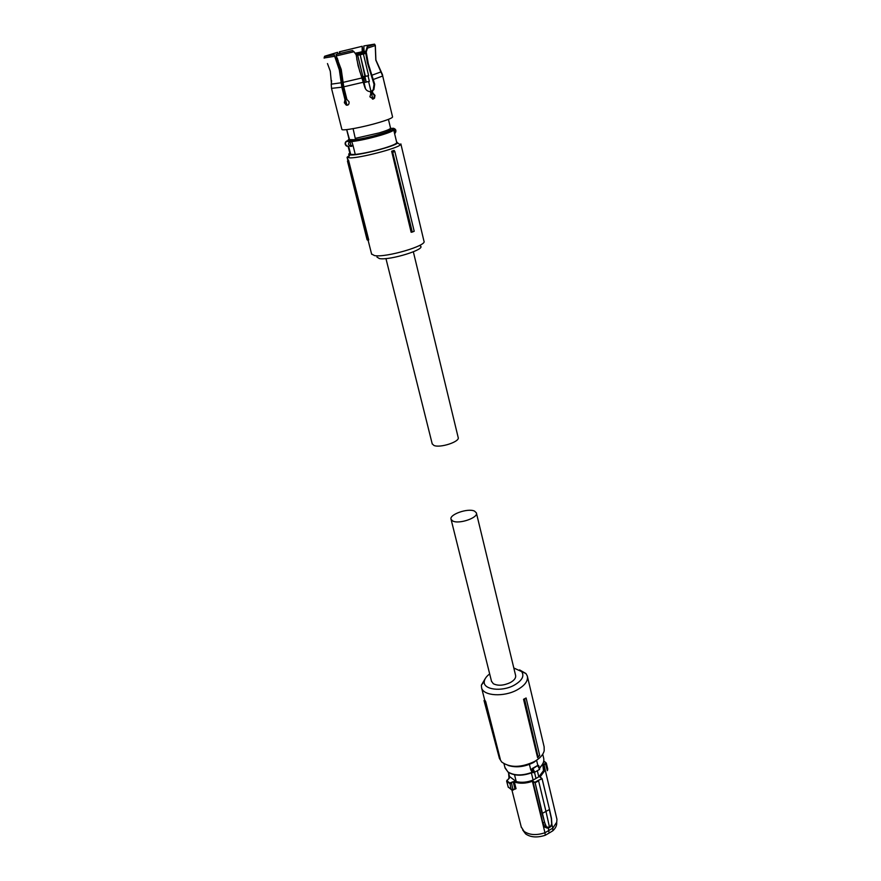 <?xml version="1.0" encoding="UTF-8"?>
<svg xmlns="http://www.w3.org/2000/svg" width="881" height="881" viewBox="0 0 881 881"><rect width="100%" height="100%" fill="white"/><g stroke="black" fill="none" stroke-linecap="round" stroke-linejoin="round"><path stroke-width="1.32" d="M529.426 764.4L530.803 770.049L537.839 765.457L536.573 760.237M537.839 765.457L538.654 765.457L539.359 768.794M532.256 769.785L532.52 768.706L533.302 769.311L534.36 771.459L534.106 772.637L533.148 772.285L532.609 770.071L531.21 769.884L531.816 772.417C522.048 775.908 514.086 775.732 507.93 771.899L505.077 768.034L503.987 763.739M539.359 769.609C540.02 769.025 539.712 767.836 538.423 766.052L538.434 766.063M533.501 772.648L532.609 770.071L533.302 769.311M534.503 772.318L535.989 778.441L538.809 776.833L537.333 770.721M531.375 772.912L533.115 780.048L535.989 778.441M543.335 765.292L544.073 764.884L543.335 765.292L544.073 770.721L539.535 776.668L541.936 778.892L538.302 780.379L542.09 778.65L549.48 809.331L542.079 778.76M543.808 764.422L545.824 762.781L546.341 763.177L544.073 764.884L545.548 771.47M542.773 763.915L543.478 770.699L538.809 776.833M509.24 775.511L508.502 772.406M509.526 776.502L516.222 781.568C521.497 782.868 527.135 782.372 533.115 780.048M514.526 774.773L516.222 781.568M511.255 782.846L512.984 781.744L509.835 783L506.971 780.808L509.427 777.659L508.667 773.232M512.984 781.744L514.515 781.502C519.735 783.275 525.616 783.055 532.168 780.841L534.855 782.306L538.302 780.379M540.516 777.262L540.097 776.359M545.493 763.585L547.266 770.379L547.762 769.124L547.343 770.688M509.427 777.659L509.141 778.551M506.971 780.808L506.971 780.17M513.061 790.114L511.542 783.297L509.659 783.484L506.74 781.26L508.216 787.074L511.123 789.321L513.149 789.662L512.224 790.18M514.834 789.244L516.035 788.66L514.933 788.77L513.282 782.196L514.515 781.502M532.168 780.841L532.399 781.326C525.715 783.594 519.702 783.826 514.361 782.009L516.035 788.66M532.73 780.522L542.828 822.645L544.623 822.513L546.473 826.962L549.524 827.336L546.022 811.599L538.577 780.83L535.13 782.769L532.399 781.326L544.965 832.754L552.794 828.14L551.825 824.142M541.826 778.397L539.535 776.668M556.726 822.204L556.693 822.502C556.968 825.343 555.68 828.096 552.839 830.783L552.794 828.14L556.726 822.182L556.946 819.319L544.678 767.803M521.233 826.929L524.085 831.4C529.437 835.089 536.397 835.54 544.965 832.754L545.262 835.265C537.212 837.853 530.67 837.413 525.66 833.933L522.653 829.957M508.15 786.821L511.398 789.728M548.345 828.085L549.105 833.063L545.262 835.265M547.222 828.129L544.777 827.105L542.828 822.645M548.819 827.733L546 827.028L542.101 813.493L549.337 809.584L551.33 818.592L549.469 809.452M513.216 790.015L514.933 788.77L513.216 789.629M509.835 783L511.123 789.321L512.191 790.18M548.819 827.876L550.207 826.918L551.825 823.702L551.451 818.493M551.792 823.823L550.207 827.061M552.839 830.783L549.105 833.063M546.473 826.962L544.777 827.105M485.673 701.551L484.671 701.606L484.021 700.516L484.847 700.23L485.673 701.551L500.32 759.334L499.45 758.541L484.671 701.606M499.527 758.607L501.696 762.021C510.066 767.935 520.99 767.769 534.448 761.536C539.888 758.398 543.137 754.841 544.194 750.854L544.139 746.846L527.455 676.641M485.431 678.282L481.367 685.176L481.599 687.896C483.438 695.99 503.844 697.278 517.114 689.9C524.944 685.473 528.336 680.837 527.29 675.969L525.946 673.547L519.592 669.901M499.45 758.541L484.021 700.516M537.597 757.649L523.545 699.294L526.1 697.994L524.569 699.228L538.06 756.79L537.597 757.649L539.668 755.424L526.1 697.994M508.051 765.424C516.145 767.957 524.724 766.933 533.787 762.373L539.91 757.605M513.821 668.007L521.64 671.586C524.602 676.035 522.125 680.572 514.185 685.209C501.608 692.224 482.568 689.603 484.308 681.321C484.682 678.766 486.477 676.3 489.682 673.932M523.545 699.294L524.569 699.228M538.06 756.79L539.668 755.424M491.51 681.244L493.327 683.733C497.93 686.002 503.547 685.649 510.198 682.643C514.339 680.33 516.134 677.896 515.583 675.331L476.434 513.127M474.573 511.145L476.368 512.852C478.658 517.665 458.957 524.492 452.757 521.001L451.072 519.361C448.858 514.526 468.207 507.786 474.573 511.145M432.208 443.815L433.915 445.445C440.082 448.308 460.323 441.601 458.164 437.439L413.354 251.823M392.706 152.281L391.638 151.246L411.141 232.265L412.286 232.066L414.202 231.263L394.842 151.51L392.706 152.281L412.286 232.066M400.855 143.9L400.403 144.803C397.045 148.537 359.602 158.228 349.801 157.875L347.07 157.292L349.713 155.067M400.899 144.077L423.959 241.152C427.505 245.623 385.878 257.825 374.513 255.589L371.595 254.014M394.842 151.51L394.093 150.376L391.638 151.246M367.619 240.161L348.028 161.333L348.48 160.001L368.743 239.951L367.091 239.797L347.477 161.113L347.995 160.397M348.48 160.001L347.841 159.769M396.527 141.676L397.683 142.986C394.545 146.4 360.241 155.265 351.222 154.99L349.801 154.913C348.281 154.693 348.292 154.098 349.834 153.14M376.958 257.087L379.436 258.585C389.942 260.644 427.296 248.949 420.138 245.92M348.028 161.333L347.477 161.113M393.708 129.859L396.725 142.502C396.868 143.614 392.717 145.486 384.259 148.118C373.17 151.378 363.501 153.481 355.274 154.439L352.962 145.255L351.662 146.345M394.512 133.251L394.677 132.712C395.932 131.082 395.646 129.892 393.829 129.177L393.003 128.362L393.829 129.177L394.6 133.593M348.645 146.323L350.704 154.461L350.043 153.977M390.437 128.439L393.532 128.296C395.976 129.122 396.538 130.718 395.206 133.075L395.8 130.377L393.389 128.252M346.883 140.949L345.837 141.742L350.286 140.872L350.109 142.182L349.129 141.5L352.191 140.442L351.717 141.599L352.962 145.255M350.924 145.431L351.651 146.345L350.352 146.356L350.924 145.431L350.109 142.182L350.924 145.431M350.704 154.461L355.274 154.439M352.191 140.442C360.109 139.462 369.535 137.392 380.471 134.231C389.953 131.313 393.818 129.485 392.067 128.758L393.003 128.351L393.146 129.441M390.393 128.494L390.624 129.507C390.735 130.399 387.045 131.985 379.568 134.264C370.769 136.83 362.763 138.636 355.55 139.716L349.416 139.627M350.561 141.819L351.717 141.599C359.944 140.586 369.745 138.438 381.121 135.145C389.611 132.557 393.796 130.74 393.675 129.727L380.592 134.264C369.535 137.436 359.977 139.55 351.915 140.619L347.389 140.773M353.094 128.659L355.55 139.716M349.592 139.87L346.718 129.606M374.425 44.248L367.256 46.605L374.425 44.248L375.262 45.548L375.802 60.139L382.695 76.008L392.552 116.865C392.662 117.867 388.125 119.75 378.929 122.514C363.357 127.172 342.07 131.126 341.894 129.452L341.861 129.32M388.433 119.353L390.525 128.075C390.624 128.967 386.891 130.564 379.326 132.866L355.506 138.317M375.328 45.383L375.901 59.996L382.31 74.29L385.614 88.276M386.924 93.793L385.735 88.243M375.262 45.548L367.443 48.147L366.243 52.067L368.313 63.795L374.678 84.224L373.896 89.598L372.366 91.029L372.861 93.067L372.234 93.133L371.738 91.095L373.258 89.664L374.029 84.301L367.432 62.903L365.571 52.177L367.256 46.605M353.997 51.726L336.157 55.955L336.3 54.358L352.411 50.547L353.997 51.726L356.177 54.765L358.049 65.535L364.712 87.021C365.681 89.972 367.564 91.503 370.339 91.602L370.835 93.639L369.91 96.811L373.236 99.046L374.524 98.121L374.976 95.368L372.861 93.067M336.157 55.955L341.244 69.511L343.755 86.823L346.883 99.388L349.052 101.811C349.25 104.321 348.314 105.434 346.277 105.158L347.037 104.872L345.099 102.438L345.759 99.476L345 99.751L344.339 102.714L346.277 105.158M324.626 56.461L334.174 54.842L339.339 69.907L341.861 87.208L345 99.751M335.892 105.709L334.725 101.084M362.95 51.516L362.168 46.286L339.383 51.814L340.297 53.466M339.383 51.814L339.681 53.598M362.168 51.671L362.168 46.286M375.361 45.438L374.535 44.138L363.82 45.944L364.073 51.561M366.243 52.067L365.571 52.177M372.366 91.029L371.738 91.095M372.234 93.133L374.348 95.423L373.896 98.176L372.498 99.135M348.006 104.993L347.037 104.872M334.174 54.842L340.121 69.654L342.577 86.767L345.759 99.476M341.211 82.759L331.498 84.136L330.287 71.218L327.468 63.564M338.26 53.928L337.379 52.342L324.935 56.472M331.377 83.728L331.564 80.589M339.559 51.792L361.959 46.352M363.82 45.944L374.139 44.226M367.443 48.147L367.443 46.583M352.598 50.525L336.068 54.435M334.395 54.776L324.549 56.351M334.251 56.362L324.021 57.981M324.737 56.208L337.544 52.32M365.571 88.992L362.686 77.099L368.643 75.678L361.695 76.878M364.018 82.638L369.37 81.338L368.038 75.854M365.439 88.772L363.644 82.649M343.15 87.593L342.059 83.232M362.686 77.099L361.827 77.198M363.137 77.792L365.075 77.792L366.122 82.076L369.37 81.338M366.122 82.076L364.547 82.517M365.075 77.792L364.271 76.658M365.428 76.427L360.186 54.831L364.998 76.471M362.928 76.724L357.697 55.25L358.743 53.422L361.056 53.058L360.186 54.831L365.714 53.389M337.368 58.421L336.333 58.686L337.368 58.432M336.223 58.443L337.258 58.201M337.192 58.058L336.344 58.179L337.126 57.904M361.606 51.803L356.078 53.223L361.606 51.803M365.78 51.461L361.75 52.331L365.846 51.197M364.525 51.968L358.919 53.4L364.525 51.968M362.917 76.757L357.675 55.239L359.756 54.897L360.45 53.146M355.329 53.609L362.465 52.045M538.93 766.635L538.654 765.457M539.524 767.747C543.092 764.433 544.458 761.162 543.61 757.913L542.74 754.224M532.014 768.65L537.498 765.567M504.923 767.417L507.974 772.02M531.684 772.67L532.873 772.307M537.928 766.118L539.337 768.661L538.908 769.829L534.404 772.373M543.731 761.162L545.824 762.781M544.535 767.219L543.654 765.358L544.535 767.219L544.48 771.018L540.13 776.943M546 762.759L544.821 761.801M544.557 761.625L543.742 761.118M509.24 778.275L508.579 772.879L509.031 778.54M542.101 813.493L535.13 782.769L544.623 822.513M551.671 823.911L551.33 818.592M550.207 826.918L549.524 827.479M351.486 145.508L352.841 145.695M349.206 138.769L347.863 140.464M346.541 146.114C344.923 144.627 344.691 143.174 345.837 141.742L345.33 144.374L347.841 146.488M349.14 141.5L348.48 144.308L350.352 146.356M382.695 76.008L373.511 79.4M363.534 82.186L343.755 86.823M341.861 87.208L331.509 88.364M380.922 71.934L372.112 75.138M374.029 84.301L374.678 84.224M362.124 77.902L343.105 82.374M341.894 129.452L331.531 88.452L331.201 83.915M372.839 99.024L368.61 81.57M368.643 75.678L363.413 54.071L362.135 52.805L365.703 51.726M346.839 104.795L345.561 99.685M337.104 60.459L338.172 60.249M342.313 82.043L341.894 80.358M337.115 57.893L336.113 58.201M363.787 51.538L355.065 53.234M365.857 51.164L356.155 53.763M363.82 78.134L364.547 82.495M336.872 59.919L337.533 58.785M366.221 82.065L364.888 76.581M360.109 53.345L356.243 55.437M361.805 51.88L363.435 51.781M356.199 53.741L355.605 53.983M362.135 52.805L361.056 53.058M355.902 53.862L358.743 53.422M547.762 769.124L546.341 763.166L543.753 761.063C544.634 761.239 540.185 768.144 539.59 767.957M508.293 772.252C514.416 775.996 522.235 776.161 531.772 772.758M533.016 772.571L531.849 772.725M509.383 776.062L508.447 772.373M509.251 778.253L506.619 781.04M539.91 776.756L542.09 778.65L549.48 809.331M521.387 827.545L511.949 790.125M506.608 781.029L508.282 787.317M549.48 809.342L551.473 818.35M551.825 823.746L550.944 826.378M551.484 818.405L551.825 823.702M484.737 700.274L481.599 687.896M484.308 681.321L481.367 685.176M521.64 671.586L525.946 673.547M451.072 519.361L491.587 681.586M432.263 444.057L385.944 258.562M347.07 157.292L347.929 160.672M368.06 240.073L371.661 254.29M397.683 142.986L400.403 144.803M349.801 154.913L348.259 157.787M348.127 159.901L347.775 161.256M348.105 146.301L350.076 154.12M349.14 138.504L349.449 139.738M346.662 129.617L348.876 138.427M382.343 74.367L382.64 75.292M373.896 89.598L373.258 89.664M374.513 98.121L373.885 98.176M324.428 56.571L324.307 58.113M359.911 72.022L356.728 58.95M346.079 104.233L345.132 100.456M336.377 58.774L337.412 58.509M359.889 53.631L365.626 52.001M336.674 59.445L337.599 58.939M362.146 51.891L364.183 51.594M355.803 54.259L357.961 53.928M358.534 52.838L362.344 51.968M355.395 53.697L358.545 52.849"/></g></svg>
